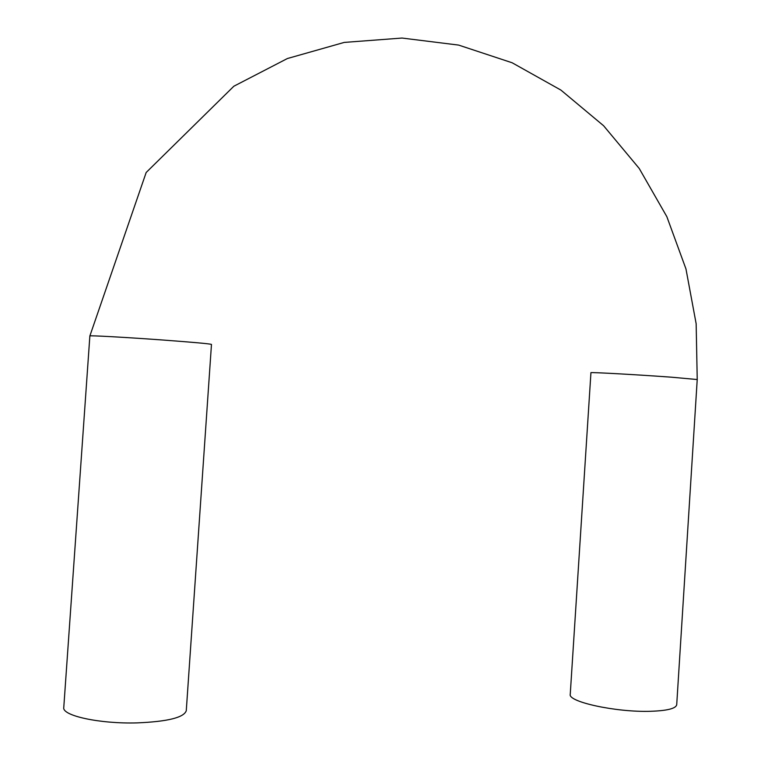 <?xml version="1.0" encoding="UTF-8"?>
<svg xmlns="http://www.w3.org/2000/svg" width="761" height="761" viewBox="0 0 761 761"><rect width="100%" height="100%" fill="white"/><g stroke="black" fill="none" stroke-linecap="round" stroke-linejoin="round"><path stroke-width="1.14" d="M137.075 722.893C99.872 723.987 61.812 715.711 63.772 707.483L89.865 335.962C88.542 335.259 126.859 337.37 163.625 340.081C193.808 342.326 209.751 343.772 211.472 344.41L186.274 710.688C184.029 717.547 167.629 721.618 137.075 722.893M697.228 379.53L671.592 377.209C637.699 374.707 588.928 372.015 590.936 372.719L570.246 694.308C567.696 701.823 616.153 712.429 650.417 711.297C667.169 710.745 675.93 708.548 676.71 704.724L697.228 379.53L696.153 323.748L685.965 268.947L666.845 216.666L639.202 168.438L603.616 125.755L560.905 90.083L512.143 62.773L458.636 45.089L402.027 38.05L344.219 42.416L287.392 58.53L233.865 86.221L146.169 172.5L89.865 335.962"/></g></svg>

